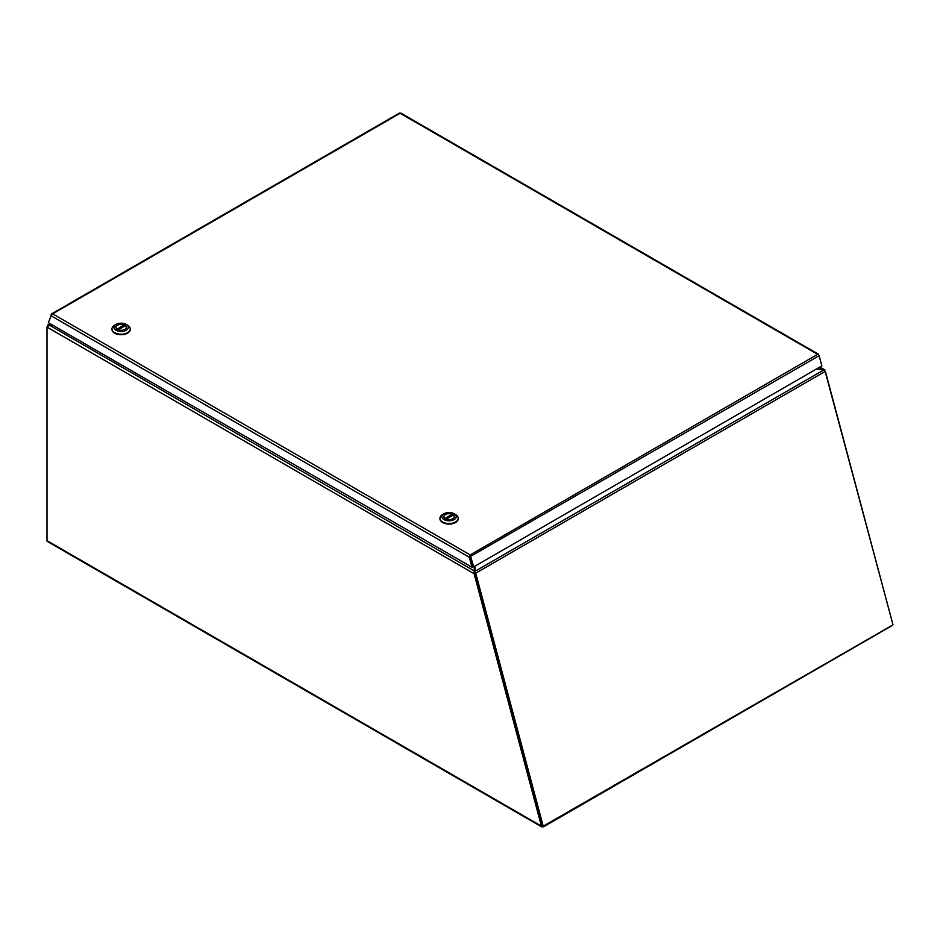 <?xml version="1.0" encoding="UTF-8"?>
<svg xmlns="http://www.w3.org/2000/svg" width="940" height="940" viewBox="0 0 940 940"><rect width="100%" height="100%" fill="white"/><g stroke="black" fill="none" stroke-linecap="round" stroke-linejoin="round"><path stroke-width="1.41" d="M823.428 369.925L824.697 369.808L824.439 370.384M817.083 368.633L823.428 369.643L819.386 367.305M53.11 325.428L49.009 325.428L47 327.108L47 540.653L541.405 826.107L474.101 573.694L47 327.108L47.752 325.087L49.009 324.946L474.571 571.109L474.912 573.071L474.065 573.353L474.406 566.479M474.571 572.119L474.959 573.188L474.065 573.353M825.05 371.065L892.753 623.925M474.959 573.188L542.921 825.978M543.543 826.589L541.405 826.107L542.274 825.602L475.053 572.26M541.405 826.107L542.921 826.636M891.555 625.887L543.543 826.812M541.91 826.989L47.364 541.452A1.739 1.01 -60 0 1 47 540.653M542.533 826.577L893 624.841L825.473 371.617L823.722 369.961L816.672 368.88M474.9 566.197L475.053 571.262L823.722 369.961M475.053 572.202L474.876 566.209M543.355 826.707L475.734 573.153A1.739 1.01 -120 0 0 475.616 572.801M820.655 361.36L818.975 355.414M470.188 556.551L472.879 566.761L470.2 556.774L469.33 557.279L470.188 554.917L817.636 354.321L400.123 113.27L52.663 313.866L470.188 554.917L473.69 566.89L471.998 567.266L48.386 322.702L51.054 315.781L52.663 313.866L51.148 314.348L52.663 313.866M470.188 554.917L470.2 556.774M51.547 314.747L48.774 321.703M470.164 556.609L819.151 355.72L817.636 354.321M51.054 315.781L469.33 557.279L471.998 567.266M400.981 113.705L400.123 113.27M819.151 355.72L821.866 365.883L473.69 566.89M439.932 518.786A9.13 5.276 0 0 0 449.062 524.062A9.13 5.276 0 0 0 458.191 518.786A9.13 5.276 0 0 1 449.062 524.062A9.13 5.276 0 0 1 439.932 518.786L439.932 518.257A9.13 5.276 180 0 1 442.611 514.533L442.611 514.533A9.13 5.276 180 0 0 439.932 518.257L439.932 518.786M455.512 514.533A9.13 5.276 180 0 1 458.191 518.257A9.13 5.276 180 0 1 455.512 521.982A9.13 5.276 180 0 1 445.572 523.134A9.13 5.276 180 0 1 439.932 518.257A9.13 5.276 180 0 0 445.572 523.134A9.13 5.276 180 0 0 455.512 521.982A9.13 5.276 180 0 0 458.191 518.257L458.191 518.257A9.13 5.276 180 0 0 455.512 514.533L454.138 513.734A7.179 4.136 180 0 1 454.138 519.585A7.179 4.136 180 0 1 443.986 519.585A7.179 4.136 180 0 1 443.986 513.734A7.179 4.136 180 0 1 454.138 513.734A7.179 4.136 180 0 1 454.138 519.585A7.179 4.136 180 0 1 443.986 519.585A7.179 4.136 180 0 1 443.986 513.734A7.179 4.136 180 0 1 454.138 513.734L455.512 514.533M445.349 514.521A5.252 3.032 0 0 0 443.809 516.659A5.252 3.032 0 0 0 449.062 519.691A5.252 3.032 0 0 0 454.314 516.659A5.252 3.032 0 0 0 451.071 513.863A5.252 3.032 0 0 0 445.349 514.521A5.252 3.032 0 0 0 443.809 516.659A5.252 3.032 0 0 0 449.062 519.691A5.252 3.032 0 0 0 454.314 516.659A5.252 3.032 0 0 0 451.071 513.863A5.252 3.032 0 0 0 445.349 514.521M453.221 515.12L446.23 519.15A5.146 2.973 0 0 0 451.505 519.279A5.146 2.973 0 0 0 454.208 516.659A5.146 2.973 0 0 0 453.362 515.026L453.221 515.12M444.902 518.633L451.893 514.18A5.146 2.973 0 0 0 446.618 514.039A5.146 2.973 0 0 0 443.915 516.659A5.146 2.973 0 0 0 444.761 518.293M451.893 514.18L452.105 515.661M111.978 329.447A9.13 5.276 0 0 0 121.107 334.722A9.13 5.276 0 0 0 130.237 329.447A9.13 5.276 0 0 1 121.107 334.722A9.13 5.276 0 0 1 111.978 329.447L111.978 328.918A9.13 5.276 180 0 1 114.645 325.193L114.645 325.193A9.13 5.276 180 0 0 111.978 328.918L111.978 329.447M127.558 325.193A9.13 5.276 180 0 1 130.237 328.918A9.13 5.276 180 0 1 127.558 332.643A9.13 5.276 180 0 1 117.606 333.782A9.13 5.276 180 0 1 111.978 328.918A9.13 5.276 180 0 0 117.606 333.782A9.13 5.276 180 0 0 127.558 332.643A9.13 5.276 180 0 0 130.237 328.918L130.237 328.918A9.13 5.276 180 0 0 127.558 325.193L126.171 324.394A7.179 4.136 180 0 1 126.171 330.245A7.179 4.136 180 0 1 116.031 330.245A7.179 4.136 180 0 1 116.031 324.394A7.179 4.136 180 0 1 126.171 324.394A7.179 4.136 180 0 1 126.171 330.245A7.179 4.136 180 0 1 116.031 330.245A7.179 4.136 180 0 1 116.031 324.394A7.179 4.136 180 0 1 126.171 324.394L127.558 325.193M117.394 325.17A5.252 3.032 0 0 0 115.855 327.32A5.252 3.032 0 0 0 121.107 330.351A5.252 3.032 0 0 0 126.36 327.32A5.252 3.032 0 0 0 123.117 324.512A5.252 3.032 0 0 0 117.394 325.17A5.252 3.032 0 0 0 115.855 327.32A5.252 3.032 0 0 0 121.107 330.351A5.252 3.032 0 0 0 126.36 327.32A5.252 3.032 0 0 0 123.117 324.512A5.252 3.032 0 0 0 117.394 325.17M125.255 325.769L118.275 329.799A5.146 2.973 0 0 0 123.551 329.94A5.146 2.973 0 0 0 126.254 327.32A5.146 2.973 0 0 0 125.408 325.687L125.255 325.769M116.948 329.294L123.939 324.829A5.146 2.973 0 0 0 118.663 324.7A5.146 2.973 0 0 0 115.949 327.32A5.146 2.973 0 0 0 116.795 328.953M123.939 324.829L124.15 326.321M50.643 324.006L49.009 324.946L52.288 324.946M825.226 371.37L475.734 573.153M470.188 555.928L469.319 557.209M444.996 518.586L452.105 514.474M117.042 329.235L124.15 325.134M819.903 367.011L824.897 369.89M818.693 354.345L400.804 113.07M399.477 113.047L51.571 313.913M443.986 513.734L442.611 514.533L443.986 513.734M454.208 517.247L454.208 516.659M443.915 517.247L443.915 516.659M453.256 515.003L446.077 519.15M116.031 324.394L114.645 325.193L116.031 324.394M125.302 325.651L118.123 329.799M47.752 325.087L50.137 323.713"/></g></svg>
